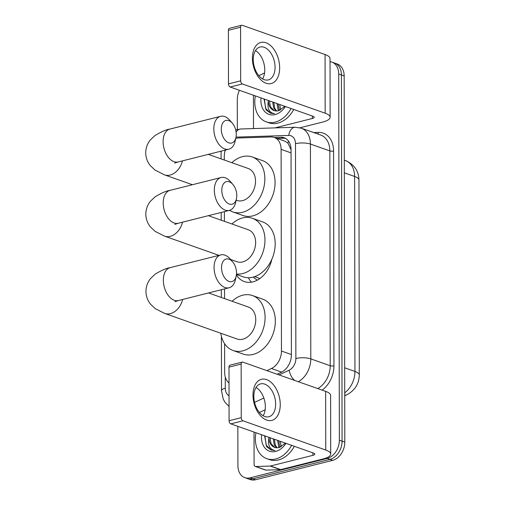 <?xml version="1.0" encoding="UTF-8"?>
<svg xmlns="http://www.w3.org/2000/svg" width="505" height="505" viewBox="0 0 505 505"><rect width="100%" height="100%" fill="white"/><g stroke="black" fill="none" stroke-linecap="round" stroke-linejoin="round"><path stroke-width="0.76" d="M266.93 370.632L271.425 368.511A15.895 11.628 -70.5 0 0 281.462 351.038L281.108 149.36A15.895 11.628 -70.5 0 0 274.228 137.436A15.895 11.628 -70.5 0 0 271.021 136.95L238.549 137.991A15.895 11.628 -70.5 0 0 236.441 138.288A15.895 11.628 -70.5 0 0 235.74 138.49M271.81 259.362A25.698 18.792 109.5 0 1 252.923 281.878A25.698 18.792 109.5 0 1 244.325 281.575A25.698 18.792 109.5 0 1 236.403 274.871M248.441 277.737A25.698 18.792 -70.5 0 0 251.389 282.188M291.038 149.707L287.894 143.117L285.142 141.293L274.228 137.436M225.337 150.08A15.895 11.628 -70.5 0 0 224.289 156.525L224.296 160.028M224.618 343.722L224.668 372.469A15.895 11.628 -70.5 0 0 229.011 382.979M224.39 211.645L224.403 221.323M224.523 288.923L224.542 298.606M330.03 61.66A15.895 11.628 109.5 0 1 331.835 62.083A15.895 11.628 109.5 0 1 338.716 74.008L339.354 440.183A15.895 11.628 109.5 0 1 327.208 458.42L250.12 477.825L252.841 478.791A15.895 11.628 109.5 0 1 247.526 478.601A15.895 11.628 109.5 0 0 252.841 478.791L329.935 459.38L252.841 478.791L255.568 479.75A15.895 11.628 109.5 0 1 250.246 479.567L244.799 477.642A15.895 11.628 109.5 0 1 237.918 465.717L237.849 426.353M339.354 440.183L342.081 441.143A15.895 11.628 109.5 0 1 329.935 459.38A15.895 11.628 109.5 0 0 342.081 441.143L341.437 74.974L342.081 441.143L344.801 442.109A15.895 11.628 109.5 0 1 332.656 460.345L255.568 479.75M331.835 62.083L334.562 63.049A15.895 11.628 109.5 0 1 341.437 74.974A15.895 11.628 109.5 0 0 334.562 63.049L337.283 64.009A15.895 11.628 109.5 0 1 344.164 75.933L344.801 442.109M237.331 129.463L237.281 99.548A15.895 11.628 109.5 0 1 239.465 90.294M250.12 477.825A15.895 11.628 109.5 0 1 244.799 477.642M277.163 374.243L281.361 372.261A15.895 11.628 -70.5 0 0 291.391 354.788L291.038 149.676A15.895 11.628 -70.5 0 0 284.157 137.758A15.895 11.628 -70.5 0 0 280.95 137.265L274.341 137.48M277.068 138.439L283.677 138.231A15.895 11.628 109.5 0 1 285.476 138.351M291.038 108.512A26.494 19.373 109.5 0 1 275.118 122.16A26.494 19.373 109.5 0 1 266.255 121.85A26.494 19.373 109.5 0 1 255.347 95.906M293.765 109.471A26.494 19.373 109.5 0 1 277.845 123.125A26.494 19.373 109.5 0 1 268.982 122.816L266.255 121.85M268.357 100.501L268.338 100.779A13.244 9.69 109.5 0 0 274.07 110.563A13.244 9.69 109.5 0 0 278.507 110.721A13.244 9.69 109.5 0 0 278.64 110.683L284.908 106.347M285.369 106.504A18.546 13.559 109.5 0 1 275.105 114.572A18.546 13.559 109.5 0 1 261.016 97.907M269.436 100.88L270.44 106.864L274.24 110.62M273.767 102.408L274.764 108.392L276.645 110.974M272.681 102.029L273.685 108.013L276.02 110.961M278.091 103.935L279.379 110.475M277.011 103.557L278.009 109.541L278.653 110.683M280.546 109.995L279.764 104.529M264.008 98.961L266.047 109.844L270.516 113.17L274.505 113.657C269.121 112.754 267.069 108.461 268.338 100.779M264.361 99.087L265.592 108.354L270.623 113.208M252.405 58.189A21.191 13.004 -104.1 0 1 265.996 42.767A21.191 13.004 -104.1 0 1 279.663 67.809A21.191 13.004 -104.1 0 1 266.066 83.23A21.191 13.004 -104.1 0 1 252.405 58.189M275.061 67.323A16.955 10.403 75.9 0 0 260.018 47.028A16.955 10.403 75.9 0 0 253.257 59.622A16.955 10.403 75.9 0 0 268.294 79.91A16.955 10.403 75.9 0 0 275.061 67.323M255.448 50.633A16.955 10.403 -104.1 0 1 264.765 69.911A16.955 10.403 -104.1 0 1 262.568 78.906M253.668 128.573A2.651 1.938 -70.5 0 1 253.497 127.607L253.441 95.23M299.989 127.778L322.562 122.096A21.191 6.312 179.9 0 0 330.125 117.248A21.191 6.312 179.9 0 0 325.163 113.196L242.368 83.956L230.198 87.024L312.993 116.264A5.296 1.578 -0.1 0 1 314.23 117.274A5.296 1.578 -0.1 0 1 312.342 118.486L274.991 127.891M330.125 117.248L330.024 58.58A21.191 6.312 179.9 0 0 325.062 54.527L242.267 25.288A2.651 1.622 75.9 0 0 241.624 25.25A2.651 1.622 75.9 0 0 240.569 27.219L228.393 30.281A2.651 1.622 -104.1 0 1 229.453 28.312L241.624 25.25M230.198 87.024A2.651 1.622 -104.1 0 1 228.487 83.893L240.664 80.825L240.569 27.219M240.664 80.825A2.651 1.622 75.9 0 0 242.368 83.956M228.487 83.893L228.393 30.281M264.57 72.935L258.806 75.649M291.625 445.347A26.494 19.373 109.5 0 1 275.705 458.994A26.494 19.373 109.5 0 1 266.842 458.685A26.494 19.373 109.5 0 1 255.934 432.741M294.352 446.306A26.494 19.373 109.5 0 1 278.432 459.96A26.494 19.373 109.5 0 1 269.569 459.651L266.842 458.685M277.599 440.392L278.596 446.376L279.24 447.518L285.502 443.182M285.956 443.346A18.546 13.559 109.5 0 1 275.692 451.413A18.546 13.559 109.5 0 1 261.603 434.742M279.227 447.518A13.244 9.69 109.5 0 1 279.095 447.556A13.244 9.69 109.5 0 1 274.657 447.405A13.244 9.69 109.5 0 1 268.925 437.614L268.944 437.336M270.024 437.715L271.027 443.706L274.827 447.455M274.354 439.249L275.351 445.233L277.232 447.809M273.268 438.864L274.272 444.848L276.607 447.796M278.678 440.777L279.966 447.316M281.14 446.837L280.351 441.364M264.595 435.796L266.634 446.679L271.103 450.005L275.092 450.492C269.708 449.589 267.656 445.296 268.925 437.614M264.948 435.922L266.179 445.189L271.21 450.043M221.285 129.084A11.653 7.152 75.9 0 0 227.698 142.347A11.653 7.152 75.9 0 0 235.961 137.493A11.653 7.152 75.9 0 0 236.277 134.38A11.653 7.152 75.9 0 0 232.376 123.258A11.653 7.152 75.9 0 0 221.285 129.084M235.961 137.493L235.166 141.135A16.955 10.403 -104.1 0 1 228.86 149.196A16.955 10.403 -104.1 0 1 213.823 128.901A16.955 10.403 -104.1 0 1 220.584 116.314A16.955 10.403 -104.1 0 1 229.952 120.43L232.376 123.258M236.151 200.176L236.895 200.434A16.955 12.398 -70.5 0 0 242.57 200.636A16.955 12.398 -70.5 0 0 255.202 184.893A16.955 12.398 -70.5 0 0 248.189 168.462L208.287 154.372M231.839 162.692A29.138 21.311 109.5 0 1 242.488 156.632A29.138 21.311 109.5 0 1 252.241 156.973A29.138 21.311 109.5 0 1 264.298 185.209A29.138 21.311 109.5 0 1 242.589 212.264A29.138 21.311 109.5 0 1 232.837 211.93A29.138 21.311 109.5 0 1 229.586 210.332M252.241 156.973L262.467 160.584A29.138 21.311 109.5 0 1 274.518 188.82A29.138 21.311 109.5 0 1 252.809 215.875A29.138 21.311 109.5 0 1 243.056 215.534L232.837 211.93M221.525 267.663A11.653 7.152 75.9 0 0 227.944 280.925A11.653 7.152 75.9 0 0 236.201 276.071A11.653 7.152 75.9 0 0 236.517 272.959A11.653 7.152 75.9 0 0 232.616 261.836A11.653 7.152 75.9 0 0 221.525 267.663M236.201 276.071L235.406 279.713A16.955 10.403 -104.1 0 1 229.106 287.774A16.955 10.403 -104.1 0 1 214.063 267.48A16.955 10.403 -104.1 0 1 220.824 254.892A16.955 10.403 -104.1 0 1 230.198 259.008L232.616 261.836M174.926 301.7L178.385 300.538A16.955 10.403 75.9 0 1 163.349 280.25A16.955 10.403 75.9 0 1 170.109 267.656C166.423 268.18 161.455 270.339 155.212 274.127L150.578 278.52C147.586 282.207 146.04 286.499 145.945 291.404C146.059 296.302 147.618 300.595 150.623 304.269L155.275 308.643L164.699 313.435L237.135 339.013A16.955 12.398 -70.5 0 0 242.81 339.215A16.955 12.398 -70.5 0 0 255.442 323.471A16.955 12.398 -70.5 0 0 248.428 307.04L208.527 292.95M232.085 301.27A29.138 21.311 109.5 0 1 242.735 295.21A29.138 21.311 109.5 0 1 252.487 295.551A29.138 21.311 109.5 0 1 264.538 323.787A29.138 21.311 109.5 0 1 242.829 350.842A29.138 21.311 109.5 0 1 233.076 350.508A29.138 21.311 109.5 0 1 220.792 333.243M252.487 295.551L262.707 299.162A29.138 21.311 109.5 0 1 274.764 327.398A29.138 21.311 109.5 0 1 253.049 354.453A29.138 21.311 109.5 0 1 243.296 354.112L233.076 350.508M221.796 190.278A11.653 7.152 75.9 0 0 228.216 203.547A11.653 7.152 75.9 0 0 236.473 198.686A11.653 7.152 75.9 0 0 236.788 195.574A11.653 7.152 75.9 0 0 232.887 184.451A11.653 7.152 75.9 0 0 221.796 190.278M236.473 198.686L235.677 202.328A16.955 10.403 -104.1 0 1 229.377 210.389A16.955 10.403 -104.1 0 1 214.335 190.101A16.955 10.403 -104.1 0 1 221.095 177.507A16.955 10.403 -104.1 0 1 230.463 181.623L232.887 184.451M230.596 259.469L237.003 261.735A16.955 12.398 -70.5 0 0 242.678 261.931A16.955 12.398 -70.5 0 0 255.309 246.188A16.955 12.398 -70.5 0 0 248.296 229.762L208.395 215.673M259.905 278.526A25.168 18.407 109.5 0 1 259.482 278.381L254.621 276.664M231.946 223.993A29.138 21.311 109.5 0 1 242.596 217.933A29.138 21.311 109.5 0 1 252.348 218.274A29.138 21.311 109.5 0 1 264.405 246.509A29.138 21.311 109.5 0 1 242.697 273.565A29.138 21.311 109.5 0 1 236.485 274.032M252.348 218.274L262.575 221.878A29.138 21.311 109.5 0 1 274.625 250.114A29.138 21.311 109.5 0 1 252.917 277.176A29.138 21.311 109.5 0 1 243.164 276.835L236.447 274.461M257.443 280.086A27.548 20.149 109.5 0 1 253.27 277.081M252.992 395.024A21.191 13.004 -104.1 0 1 266.583 379.608A21.191 13.004 -104.1 0 1 280.25 404.65A21.191 13.004 -104.1 0 1 266.653 420.065A21.191 13.004 -104.1 0 1 252.992 395.024M275.648 404.158A16.955 10.403 75.9 0 0 260.605 383.869A16.955 10.403 75.9 0 0 253.845 396.457A16.955 10.403 75.9 0 0 268.887 416.751A16.955 10.403 75.9 0 0 275.648 404.158M256.035 387.468A16.955 10.403 -104.1 0 1 265.352 406.752A16.955 10.403 -104.1 0 1 263.155 415.741M270.15 466.052A2.651 1.938 -70.5 0 0 270.503 466.001L280.723 469.612A2.651 1.938 109.5 0 1 280.37 469.663L270.15 466.052L255.77 466.513A2.651 1.938 -70.5 0 1 255.233 466.431A2.651 1.938 -70.5 0 1 254.084 464.442L254.028 432.072M280.723 469.612L323.149 458.931A21.191 6.312 179.9 0 0 330.712 454.083A21.191 6.312 179.9 0 0 325.75 450.037L242.956 420.798L230.785 423.859L313.58 453.099A5.296 1.578 -0.1 0 1 314.817 454.109A5.296 1.578 -0.1 0 1 312.93 455.321L270.503 466.001M280.37 469.663L265.99 470.123A2.651 1.938 109.5 0 1 265.453 470.041L255.233 466.431M330.712 454.083L330.611 395.415A21.191 6.312 179.9 0 0 325.649 391.369L242.855 362.129A2.651 1.622 75.9 0 0 242.211 362.085A2.651 1.622 75.9 0 0 241.156 364.055L228.986 367.116A2.651 1.622 -104.1 0 1 230.04 365.153L242.211 362.085M230.785 423.859A2.651 1.622 -104.1 0 1 229.074 420.728L241.251 417.667L241.156 364.055M241.251 417.667A2.651 1.622 75.9 0 0 242.956 420.798M229.074 420.728L228.986 367.116M265.157 409.77L259.393 412.49M287.894 143.117A15.895 10.428 -91.8 0 1 288.595 141.198M291.038 152.87L281.108 149.36M291.391 354.542L281.462 351.038M281.651 372.122L271.425 368.511M359.295 374.975A18.546 5.523 179.9 0 0 354.952 371.427L354.611 176.466A18.546 5.523 -0.1 0 1 358.954 180.007L359.295 374.975C359.055 383.8 354.952 390.371 346.992 394.689A18.546 10.245 -115.3 0 1 344.719 395.238M344.719 392.827A21.191 15.497 -70.5 0 0 354.952 371.427L344.675 367.798M344.334 172.836L354.611 176.466A21.191 15.497 -70.5 0 0 345.439 160.565L344.309 160.167M344.164 75.933L338.716 74.008M332.656 460.345L327.208 458.42M221.102 151.147L221.089 151.948A10.599 3.156 -0.1 0 1 221.537 151.039M313.662 132.55L318.447 132.398A23.842 17.435 109.5 0 1 333.571 151.014L333.944 365.835A23.842 17.435 109.5 0 1 322.133 390.125M301.245 128.169A21.191 15.497 109.5 0 1 310.417 144.064L329.841 150.919A21.191 15.497 -70.5 0 0 320.669 135.024L301.245 128.169L295.242 127.241L240.853 128.977A10.599 6.95 -91.8 0 0 236.119 132.108M263.837 398.022L254.552 402.403M279.095 374.925L289.176 370.171A10.599 7.752 -70.5 0 0 295.867 358.518L295.488 143.698A10.599 3.156 -0.1 0 1 310.417 144.064L310.796 358.885L330.213 365.74L329.841 150.919A2.651 0.789 179.9 0 0 333.571 151.014M295.867 358.518A10.599 3.156 -0.1 0 1 310.796 358.885A21.191 15.497 109.5 0 1 298.329 381.717M317.752 388.579A21.191 15.497 -70.5 0 0 330.213 365.74A2.651 0.789 179.9 0 0 333.944 365.835M295.488 143.698A10.599 7.752 -70.5 0 0 288.765 135.428L236.037 137.114M224.87 150.2L224.876 151.708M225.268 376.989L225.287 388.244A10.599 7.752 -70.5 0 0 229.036 395.813M317.752 133.995A2.651 1.736 88.2 0 0 318.447 132.398M294.522 380.372A10.599 5.852 -115.3 0 1 289.176 370.171M288.765 135.428A10.599 6.95 -91.8 0 1 295.242 127.241M221.411 336.362L221.506 390.668A10.599 3.156 -0.1 0 1 225.287 388.244M283.677 138.231L280.95 137.265M325.163 113.196L325.062 54.527M312.342 118.486L312.336 116.03M192.418 184.729L164.46 174.856L155.035 170.065L150.376 165.691C147.372 162.017 145.819 157.724 145.705 152.826C145.8 147.921 147.34 143.628 150.332 139.942L154.972 135.548C161.215 131.761 166.177 129.602 169.869 129.078A16.955 10.403 75.9 0 0 163.102 141.671A16.955 10.403 75.9 0 0 178.145 161.96L228.86 149.196M164.46 174.856A16.955 12.398 -70.5 0 0 170.134 175.052A16.955 12.398 -70.5 0 0 182.431 160.88M164.699 313.435A16.955 12.398 -70.5 0 0 170.374 313.63A16.955 12.398 -70.5 0 0 182.671 299.459M218.955 255.36L164.567 236.151L155.136 231.366L150.484 226.991C147.479 223.311 145.926 219.025 145.812 214.126C145.907 209.221 147.447 204.929 150.439 201.243L155.079 196.849C161.322 193.055 166.284 190.903 169.977 190.379A16.955 10.403 75.9 0 0 163.21 202.966A16.955 10.403 75.9 0 0 178.252 223.261L229.377 210.389M164.567 236.151A16.955 12.398 -70.5 0 0 170.242 236.353A16.955 12.398 -70.5 0 0 182.539 222.181M325.75 450.037L325.649 391.369M312.93 455.321L312.923 452.865M255.77 466.513L265.99 470.123M358.954 180.007C358.638 170.797 354.131 164.314 345.439 160.565M346.992 394.689L344.726 395.756M240.853 128.977L235.702 129.943M221.506 390.668L223.229 399.133L225.097 402.447L229.049 406.443M221.089 151.948L221.102 158.898M221.196 212.447L221.209 220.199M221.329 289.731L221.341 297.477M169.869 129.078L220.584 116.314M174.686 163.121L178.145 161.96M178.385 300.538L229.106 287.774M170.109 267.656L220.824 254.892M169.977 190.379L221.095 177.507M174.793 224.416L178.252 223.261"/></g></svg>
